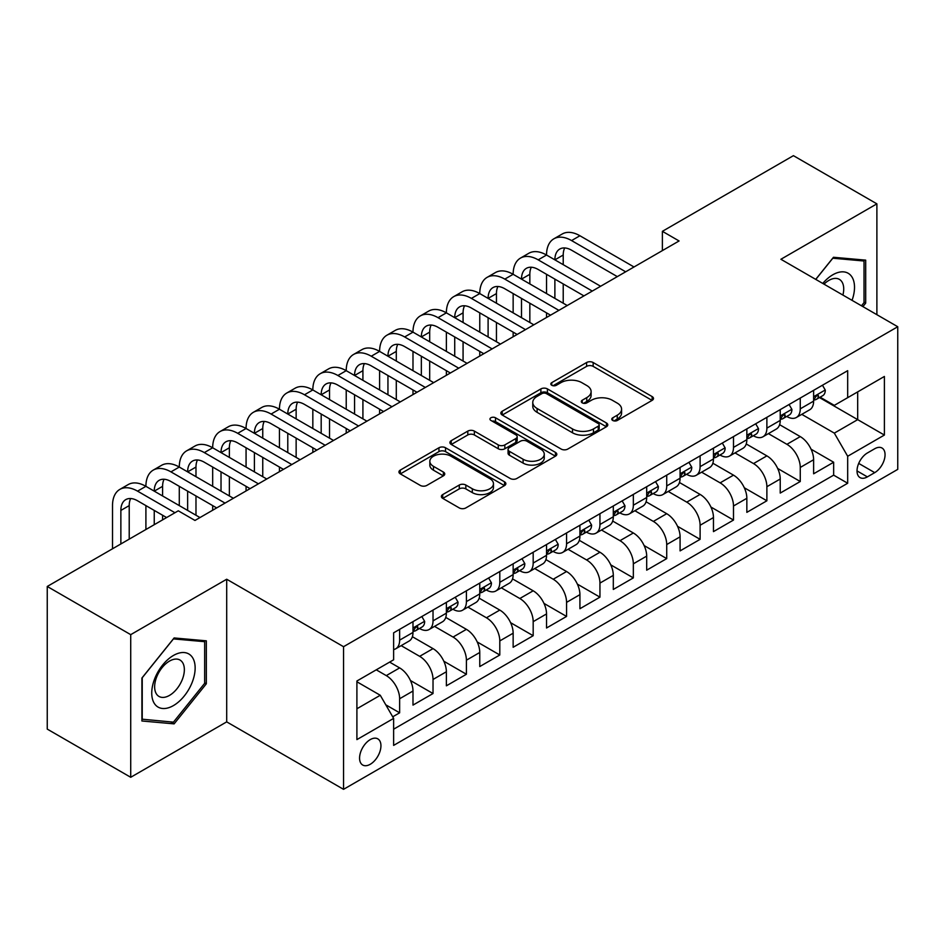 <?xml version="1.0" encoding="UTF-8"?>
<svg xmlns="http://www.w3.org/2000/svg" width="945" height="945" viewBox="0 0 945 945"><rect width="100%" height="100%" fill="white"/><g stroke="black" fill="none" stroke-linecap="round" stroke-linejoin="round"><path stroke-width="1.42" d="M612.726 420.466A3.248 1.878 0 0 0 617.321 420.466L652.133 400.361A4.63 2.681 0 0 0 653.491 398.471A4.63 2.681 0 0 0 652.133 396.581L593.153 362.526A4.63 2.681 0 0 0 586.597 362.526L551.774 382.63A3.248 1.878 0 0 0 550.829 383.954A3.248 1.878 0 0 0 551.774 385.276A3.248 1.878 0 0 0 556.369 385.276L560.869 382.678A14.825 8.564 0 0 1 581.848 382.678L586.762 385.513A14.825 8.564 0 0 1 591.109 391.561A14.825 8.564 0 0 1 586.762 397.621L582.25 400.219A3.248 1.878 0 0 0 581.305 401.542A3.248 1.878 0 0 0 582.25 402.865A3.248 1.878 0 0 0 586.845 402.865L591.346 400.267A14.825 8.564 0 0 1 612.325 400.267L617.239 403.102A14.825 8.564 0 0 1 621.586 409.161A14.825 8.564 0 0 1 617.239 415.209L612.726 417.82A3.248 1.878 0 0 0 611.781 419.143A3.248 1.878 0 0 0 612.726 420.466L612.726 417.82M370.251 764.281A15.108 8.718 120 0 0 380.126 750.968A15.108 8.718 120 0 0 377.811 738.86A15.108 8.718 120 0 0 370.251 739.604A15.108 8.718 120 0 0 360.388 752.917A15.108 8.718 120 0 0 362.703 765.025A15.108 8.718 120 0 0 370.251 764.281M442.732 494.578A4.63 2.681 0 0 0 441.374 496.479A4.63 2.681 0 0 0 442.732 498.369L459.282 507.926A4.63 2.681 0 0 0 465.838 507.926L504.512 485.6A4.63 2.681 0 0 0 505.858 483.698A4.63 2.681 0 0 0 504.512 481.808L445.52 447.753A4.63 2.681 0 0 0 438.964 447.753L400.302 470.078A4.63 2.681 0 0 0 398.944 471.968A4.63 2.681 0 0 0 400.302 473.87L420.289 485.411A4.63 2.681 0 0 0 426.845 485.411L443.394 475.855A4.63 2.681 0 0 0 444.752 473.965A4.63 2.681 0 0 0 443.394 472.063L433.471 466.346A12.391 7.158 0 0 1 429.845 461.278A12.391 7.158 0 0 1 437.5 454.675A12.391 7.158 0 0 1 451.013 456.222L489.841 478.642A12.391 7.158 0 0 1 493.467 483.698A12.391 7.158 0 0 1 485.824 490.313A12.391 7.158 0 0 1 472.311 488.766L465.838 485.033A4.63 2.681 0 0 0 459.282 485.033L442.732 494.578L442.732 498.369M226.694 579.238L130.717 634.65L47.25 586.467L47.25 729.103L130.717 777.286L226.694 721.874L343.543 789.335L343.543 646.699L226.694 579.238L226.694 721.874M876.889 314.685L876.889 203.848L780.901 259.273L897.75 326.734L343.543 646.699M876.889 203.848L793.422 155.665L662.386 231.324L662.386 250.59M47.25 586.467L178.286 510.808L194.977 520.447L679.077 240.963L662.386 231.324M561.2 449.076A4.63 2.681 0 0 0 567.756 449.076L606.418 426.75A4.63 2.681 0 0 0 607.777 424.86A4.63 2.681 0 0 0 606.418 422.97L547.438 388.915A4.63 2.681 0 0 0 540.883 388.915L502.208 411.24A4.63 2.681 0 0 0 500.85 413.13A4.63 2.681 0 0 0 502.208 415.02L561.2 449.076M492.203 421.163A3.248 1.878 0 0 1 495.499 421.624L495.499 417.773L555.459 452.395A4.63 2.681 0 0 1 556.818 454.285A4.63 2.681 0 0 1 555.459 456.175L516.797 478.501A4.63 2.681 0 0 1 510.241 478.501L451.249 444.445L451.249 440.665A4.63 2.681 0 0 0 449.903 442.555A4.63 2.681 0 0 0 451.249 444.445M451.249 440.665L467.799 431.109A4.63 2.681 0 0 1 474.355 431.109L498.275 444.918A4.63 2.681 0 0 0 504.831 444.918L515.816 438.574A4.63 2.681 0 0 0 517.175 436.684A4.63 2.681 0 0 0 515.816 434.794L490.904 420.419A3.248 1.878 0 0 1 489.959 419.096A3.248 1.878 0 0 1 491.955 417.359A3.248 1.878 0 0 1 495.499 417.773M392.707 716.806L399.64 712.813L385.784 704.816M376.264 669.828L386.281 675.616A18.888 10.903 60 0 1 399.64 698.745L412.989 691.031L412.989 705.1L433.023 693.535L410.437 680.506M401.164 645.648L419.663 656.338A18.888 10.903 60 0 1 433.023 679.467L446.371 671.753L446.371 685.822L466.405 674.257L443.831 661.228M434.546 626.381L453.057 637.06A18.888 10.903 60 0 1 466.405 660.189L479.765 652.475L479.765 666.556L499.799 654.991L477.213 641.95M467.929 607.103L486.439 617.782A18.888 10.903 60 0 1 499.799 640.911L513.147 633.209L513.147 647.278L533.181 635.713L510.595 622.672M501.322 587.825L519.821 598.516A18.888 10.903 60 0 1 533.181 621.645L546.529 613.931L546.529 628L566.563 616.435L543.989 603.406M534.705 568.547L553.215 579.238A18.888 10.903 60 0 1 566.563 602.367L579.923 594.653L579.923 608.722L599.945 597.157L577.371 584.128M568.087 549.281L586.597 559.96A18.888 10.903 60 0 1 599.945 583.089L613.305 575.375L613.305 589.456L633.339 577.891L610.753 564.85M601.469 530.003L619.979 540.682A18.888 10.903 60 0 1 633.339 563.811L646.687 556.109L646.687 570.178L666.721 558.613L644.147 545.572M634.863 510.725L653.361 521.416A18.888 10.903 60 0 1 666.721 544.544L680.081 536.831L680.081 550.9L700.103 539.335L677.53 526.306M668.245 491.447L686.755 502.138A18.888 10.903 60 0 1 700.103 525.266L713.463 517.553L713.463 531.622L733.497 520.057L710.912 507.028M701.627 472.181L720.137 482.86A18.888 10.903 60 0 1 733.497 505.988L746.845 498.287L746.845 512.355L766.879 500.791L744.294 487.75M735.021 452.903L753.519 463.582A18.888 10.903 60 0 1 766.879 486.71L780.227 479.009L780.227 493.077L800.261 481.513L800.261 467.444A18.888 10.903 -120 0 0 786.913 444.315L768.403 433.625M777.688 468.472L800.261 481.513M412.989 691.031A18.888 10.903 -120 0 0 399.64 667.902L389.623 662.114M446.371 671.753A18.888 10.903 -120 0 0 433.023 648.624L412.374 636.706M479.765 652.475A18.888 10.903 -120 0 0 466.405 629.346L445.756 617.428M513.147 633.209A18.888 10.903 -120 0 0 499.799 610.08L479.15 598.161M546.529 613.931A18.888 10.903 -120 0 0 533.181 590.802L512.533 578.883M579.923 594.653A18.888 10.903 -120 0 0 566.563 571.524L545.915 559.605M613.305 575.375A18.888 10.903 -120 0 0 599.945 552.246L579.309 540.327M646.687 556.109A18.888 10.903 -120 0 0 633.339 532.98L612.691 521.061M680.081 536.831A18.888 10.903 -120 0 0 666.721 513.702L646.073 501.783M713.463 517.553A18.888 10.903 -120 0 0 700.103 494.424L679.455 482.505M746.845 498.287A18.888 10.903 -120 0 0 733.497 475.146L712.849 463.227M780.227 479.009A18.888 10.903 -120 0 0 766.879 455.88L746.231 443.961M874.716 448.745L867.368 452.986A14.636 8.446 120 0 0 857.812 465.885A14.636 8.446 120 0 0 860.056 477.615A14.636 8.446 120 0 0 867.368 476.882L874.716 472.642A14.636 8.446 120 0 0 884.272 459.742A14.636 8.446 120 0 0 882.028 448.024A14.636 8.446 120 0 0 874.716 448.745M343.543 789.335L897.75 469.37L897.75 326.734M356.903 708.762L380.268 695.272L393.628 718.401L393.628 745.392L847.677 483.249L847.677 456.258L834.317 433.129L801.785 414.347M393.628 718.401L356.903 739.604L356.903 681.002L393.628 659.799L393.628 632.819L847.677 370.676L847.677 397.668L884.39 376.464L884.39 435.054L847.677 456.258M419.497 628.484L419.663 628.579A18.888 10.903 60 0 0 429.113 629.512L442.461 621.81A18.888 10.903 -120 0 0 446.371 613.163L446.371 602.367M452.879 609.206L453.057 609.301A18.888 10.903 60 0 0 462.495 610.246L475.855 602.532A18.888 10.903 -120 0 0 479.765 593.885L479.765 583.089M486.262 589.928L486.439 590.034A18.888 10.903 60 0 0 495.877 590.968L509.237 583.254A18.888 10.903 -120 0 0 513.147 574.607L513.147 563.811M519.644 570.65L519.821 570.756A18.888 10.903 60 0 0 529.271 571.69L542.619 563.976A18.888 10.903 -120 0 0 546.529 555.329L546.529 544.544M553.038 551.384L553.215 551.478A18.888 10.903 60 0 0 562.653 552.412L576.001 544.71A18.888 10.903 -120 0 0 579.923 536.063L579.923 525.266M586.42 532.106L586.597 532.2A18.888 10.903 60 0 0 596.035 533.145L609.395 525.432A18.888 10.903 -120 0 0 613.305 516.785L613.305 505.988M619.802 512.828L619.979 512.934A18.888 10.903 60 0 0 629.429 513.867L642.777 506.154A18.888 10.903 -120 0 0 646.687 497.507L646.687 486.71M653.196 493.55L653.361 493.656A18.888 10.903 60 0 0 662.811 494.589L676.159 486.876A18.888 10.903 -120 0 0 680.081 478.229L680.081 467.444M686.578 474.284L686.755 474.378A18.888 10.903 60 0 0 696.193 475.311L709.553 467.61A18.888 10.903 -120 0 0 713.463 458.963L713.463 448.166M719.96 455.006L720.137 455.1A18.888 10.903 60 0 0 729.575 456.045L742.935 448.332A18.888 10.903 -120 0 0 746.845 439.685L746.845 428.888M753.354 435.728L753.519 435.834A18.888 10.903 60 0 0 762.969 436.767L776.317 429.054A18.888 10.903 -120 0 0 780.227 420.407L780.227 409.61M393.628 729.197L833.655 475.146L833.655 462.235L813.621 473.799L813.621 459.731A18.888 10.903 -120 0 0 800.261 436.602L779.613 424.683M786.736 416.45L786.913 416.556A18.888 10.903 -120 0 0 796.351 417.489A18.888 10.903 -120 0 0 800.261 408.842L800.261 398.046M796.351 417.489L809.711 409.776A18.888 10.903 -120 0 0 813.621 401.129L813.621 390.344M399.64 629.346L399.64 640.143A18.888 10.903 60 0 1 395.719 648.79A18.888 10.903 60 0 1 393.628 649.558M395.719 648.79L409.079 641.076A18.888 10.903 -120 0 0 412.989 632.429L412.989 621.645M433.023 610.08L433.023 620.865A18.888 10.903 60 0 1 429.113 629.512M466.405 590.802L466.405 601.599A18.888 10.903 60 0 1 462.495 610.246M499.799 571.524L499.799 582.321A18.888 10.903 60 0 1 495.877 590.968M533.181 552.246L533.181 563.043A18.888 10.903 60 0 1 529.271 571.69M566.563 532.98L566.563 543.765A18.888 10.903 60 0 1 562.653 552.412M599.945 513.702L599.945 524.499A18.888 10.903 60 0 1 596.035 533.145M633.339 494.424L633.339 505.221A18.888 10.903 60 0 1 629.429 513.867M666.721 475.146L666.721 485.943A18.888 10.903 60 0 1 662.811 494.589M700.103 455.88L700.103 466.665A18.888 10.903 60 0 1 696.193 475.311M733.497 436.602L733.497 447.398A18.888 10.903 60 0 1 729.575 456.045M766.879 417.324L766.879 428.12A18.888 10.903 60 0 1 762.969 436.767M766.879 486.71L766.879 500.791M733.497 505.988L733.497 520.057M700.103 525.266L700.103 539.335M666.721 544.544L666.721 558.613M633.339 563.811L633.339 577.891M599.945 583.089L599.945 597.157M566.563 602.367L566.563 616.435M533.181 621.645L533.181 635.713M499.799 640.911L499.799 654.991M466.405 660.189L466.405 674.257M433.023 679.467L433.023 693.535M399.64 698.745L399.64 712.813M380.268 695.272L356.903 681.782M834.317 433.129L857.682 419.639L857.682 391.88L884.39 376.464M819.457 397.561L884.39 435.054M820.118 397.183L834.317 405.37L847.677 397.668M130.717 634.65L130.717 777.286M811.07 449.206L833.655 462.235M833.655 475.146L847.677 483.249M862.891 306.605L865.703 303.109L865.703 260.147L833.478 257.276L815.724 279.366M141.904 720.988L174.116 723.87L206.329 683.79L206.329 640.828L174.116 637.958L141.904 678.037L141.904 720.988M864.025 302.14L865.703 303.109M204.663 682.822L206.329 683.79M170.714 721.897L174.116 723.87M614.026 420.927L617.239 419.072A14.825 8.564 0 0 0 621.586 413.012L621.586 409.161M591.109 391.561L591.109 395.423A14.825 8.564 0 0 1 586.762 401.471L583.549 403.326M652.074 400.396L593.153 366.377A4.63 2.681 0 0 0 586.597 366.377L553.073 385.725M606.359 426.786L547.438 392.766A4.63 2.681 0 0 0 540.883 392.766L502.279 415.056M598.232 426.183A3.248 1.878 0 0 0 599.177 424.86A3.248 1.878 0 0 0 598.232 423.537L546.458 393.64A3.248 1.878 0 0 0 541.863 393.64L537.114 396.392A14.825 8.564 0 0 0 532.767 402.44A14.825 8.564 0 0 0 537.114 408.5L572.505 428.935A14.825 8.564 0 0 0 593.472 428.935L598.232 426.183L598.232 430.046A3.248 1.878 0 0 0 599.177 428.723L599.177 424.86M532.767 402.44L532.767 406.303A14.825 8.564 0 0 0 537.114 412.351L537.114 408.5M598.232 430.046L593.472 432.786A14.825 8.564 0 0 1 572.505 432.786L537.114 412.351M451.32 444.481L467.799 434.96L467.799 431.109M517.175 436.684L517.175 440.547A4.63 2.681 0 0 1 515.816 442.437L504.831 448.769A4.63 2.681 0 0 1 498.275 448.769L474.355 434.96A4.63 2.681 0 0 0 467.799 434.96M495.499 421.624L555.4 456.211M523.105 459.246A12.391 7.158 0 0 0 536.618 460.806A12.391 7.158 0 0 0 544.261 454.191A12.391 7.158 0 0 0 540.635 449.123L526.956 441.232A4.63 2.681 0 0 0 520.4 441.232L509.426 447.564A4.63 2.681 0 0 0 508.067 449.454A4.63 2.681 0 0 0 509.426 451.356L523.105 459.246L523.105 463.109A12.391 7.158 0 0 0 536.618 464.656A12.391 7.158 0 0 0 544.261 458.041L544.261 454.191M508.067 449.454L508.067 453.316A4.63 2.681 0 0 0 509.426 455.207L509.426 451.356M523.105 463.109L509.426 455.207M493.467 483.698L493.467 487.561A12.391 7.158 0 0 1 485.824 494.176A12.391 7.158 0 0 1 472.311 492.617L465.838 488.884A4.63 2.681 0 0 0 459.282 488.884L442.792 498.405M429.845 461.278L429.845 465.141A12.391 7.158 0 0 0 433.471 470.197L433.471 466.346M443.323 475.89L433.471 470.197M504.441 485.635L445.52 451.615A4.63 2.681 0 0 0 438.964 451.615L400.361 473.906M822.469 385.229L825.304 390.143A12.509 7.229 60 0 1 822.717 395.683L816.374 399.345A12.509 7.229 -120 0 0 818.547 396.463L818.287 395.353M112.514 548.785L112.514 505.61A35.414 20.447 60 0 1 119.85 489.392L128.201 484.572A35.414 20.447 60 0 1 145.908 486.332A35.414 20.447 60 0 1 153.244 470.114L161.583 465.306A35.414 20.447 60 0 1 179.29 467.054A35.414 20.447 60 0 1 186.626 450.848L194.965 446.028A35.414 20.447 60 0 1 212.672 447.776A35.414 20.447 60 0 1 220.008 431.57L228.359 426.75A35.414 20.447 60 0 1 246.066 428.498A35.414 20.447 60 0 1 253.39 412.292L261.741 407.472A35.414 20.447 60 0 1 279.448 409.232A35.414 20.447 60 0 1 286.784 393.014L295.123 388.206A35.414 20.447 60 0 1 312.83 389.954A35.414 20.447 60 0 1 320.166 373.747L328.517 368.928A35.414 20.447 60 0 1 346.224 370.676A35.414 20.447 60 0 1 353.548 354.469L361.9 349.65A35.414 20.447 60 0 1 379.606 351.398A35.414 20.447 60 0 1 386.942 335.191L395.282 330.372A35.414 20.447 60 0 1 412.989 332.132A35.414 20.447 60 0 1 420.324 315.913L428.676 311.106A35.414 20.447 60 0 1 446.371 312.854A35.414 20.447 60 0 1 453.706 296.647L462.058 291.828A35.414 20.447 60 0 1 479.765 293.576A35.414 20.447 60 0 1 487.1 277.369L495.44 272.55A35.414 20.447 60 0 1 513.147 274.298A35.414 20.447 60 0 1 520.482 258.091L528.822 253.272A35.414 20.447 60 0 1 546.529 255.032A35.414 20.447 60 0 1 553.864 238.813L562.216 234.006A35.414 20.447 60 0 1 579.923 235.754L634 266.974M553.864 238.813A35.414 20.447 60 0 1 571.571 240.573L625.661 271.794M814.035 399.936L814.082 399.936A12.509 7.229 -120 0 0 816.374 399.345M816.929 395.53L818.547 396.463C817.756 394.573 816.421 395.353 814.543 398.778A12.509 7.229 60 0 1 813.621 400.55M617.309 276.613L571.571 250.212A23.601 13.632 -120 0 0 559.771 249.043A23.601 13.632 -120 0 0 554.88 259.851L563.22 255.032L563.22 264.671M564.708 247.956A23.601 13.632 -120 0 0 563.22 255.032M554.88 279.118L554.88 298.396M563.22 283.937L563.22 303.215M546.529 317.485L546.529 312.854M546.529 293.576L546.529 274.298M852.047 300.345A30.689 17.719 120 0 0 832.817 274.782A30.689 17.719 120 0 0 822.764 283.441M842.905 295.064A21.014 12.131 120 0 0 839.373 279.366A21.014 12.131 120 0 0 828.859 280.405A21.014 12.131 120 0 0 824.005 284.15M815.783 279.413L832.817 258.221L864.025 261.009L864.025 302.636L861.486 305.79M861.958 259.816L864.025 261.009M192.237 682.207A30.689 17.719 120 0 0 184.299 652.558A30.689 17.719 120 0 0 154.649 678.853A30.689 17.719 120 0 0 162.599 708.49A30.689 17.719 120 0 0 192.237 682.207M182.361 679.396A21.014 12.131 120 0 0 179.999 660.047A21.014 12.131 120 0 0 156.634 677.092A21.014 12.131 120 0 0 158.996 696.441A21.014 12.131 120 0 0 182.361 679.396M142.234 719.358L142.234 677.742L173.443 638.903L204.663 641.69L204.663 683.318L173.443 722.145L141.904 719.169M202.596 640.497L204.663 641.69M789.075 404.507L791.91 409.421A12.509 7.229 60 0 1 789.323 414.961L782.98 418.623A12.509 7.229 -120 0 0 785.165 415.741L784.893 414.631M520.482 258.091A35.414 20.447 60 0 1 538.189 259.851L546.529 255.032L600.618 286.252M538.189 259.851L592.267 291.072M780.653 419.202L780.7 419.202A12.509 7.229 -120 0 0 782.98 418.623M783.547 414.808L785.165 415.741C784.374 413.851 783.039 414.619 781.161 418.056A12.509 7.229 60 0 1 780.227 419.828M583.927 295.891L538.189 269.49A23.601 13.632 -120 0 0 526.389 268.321A23.601 13.632 -120 0 0 521.498 279.118L529.838 274.31L529.838 283.937M531.314 267.222A23.601 13.632 -120 0 0 529.838 274.31M521.498 298.396L521.498 317.674M529.838 303.215L529.838 322.493M513.147 336.751L513.147 332.132M513.147 312.854L513.147 293.576M755.693 423.785L758.528 428.699A12.509 7.229 60 0 1 755.941 434.228L749.598 437.889A12.509 7.229 -120 0 0 751.771 435.007L751.511 433.897M487.1 277.369A35.414 20.447 60 0 1 504.795 279.118L513.147 274.298L567.236 305.53M504.795 279.118L558.885 310.35M747.259 438.48L747.318 438.48A12.509 7.229 -120 0 0 749.598 437.889M750.165 434.074L751.771 435.007C750.991 433.129 749.657 433.897 747.767 437.322A12.509 7.229 60 0 1 746.845 439.106M550.533 315.169L504.795 288.757A23.601 13.632 -120 0 0 492.995 287.587A23.601 13.632 -120 0 0 488.104 298.396L496.456 293.576L496.456 303.215M497.932 286.5A23.601 13.632 -120 0 0 496.456 293.576M488.104 317.674L488.104 336.952M496.456 322.493L496.456 341.771M479.765 356.029L479.765 351.398M479.765 332.132L479.765 312.854M722.311 443.051L725.146 447.965A12.509 7.229 60 0 1 722.559 453.505L716.216 457.167A12.509 7.229 -120 0 0 718.389 454.285L718.129 453.175M453.706 296.647A35.414 20.447 60 0 1 471.413 298.396L479.765 293.576L533.842 324.808M471.413 298.396L525.503 329.628M713.877 457.758L713.924 457.758A12.509 7.229 -120 0 0 716.216 457.167M716.771 453.352L718.389 454.285C717.598 452.407 716.263 453.175 714.385 456.6A12.509 7.229 60 0 1 713.463 458.384M517.151 334.447L471.413 308.035A23.601 13.632 -120 0 0 459.613 306.865A23.601 13.632 -120 0 0 454.722 317.674L463.074 312.854L463.074 322.493M464.55 305.778A23.601 13.632 -120 0 0 463.074 312.854M454.722 336.952L454.722 356.218M463.074 341.771L463.074 361.037M446.371 375.307L446.371 370.676M446.371 351.398L446.371 332.132M688.917 462.329L691.764 467.243A12.509 7.229 60 0 1 689.165 472.783L682.822 476.445A12.509 7.229 -120 0 0 685.007 473.563L684.735 472.453M420.324 315.913A35.414 20.447 60 0 1 438.031 317.674L446.371 312.854L500.46 344.074M438.031 317.674L492.109 348.894M680.495 477.036L680.542 477.036A12.509 7.229 -120 0 0 682.822 476.445M683.389 472.63L685.007 473.563C684.215 471.673 682.881 472.453 681.002 475.878A12.509 7.229 60 0 1 680.081 477.65M483.769 353.713L438.031 327.313A23.601 13.632 -120 0 0 426.23 326.143A23.601 13.632 -120 0 0 421.34 336.952L429.68 332.132L429.68 341.771M431.156 325.056A23.601 13.632 -120 0 0 429.68 332.132M421.34 356.218L421.34 375.496M429.68 361.037L429.68 380.315M412.989 394.585L412.989 389.954M412.989 370.676L412.989 351.398M655.535 481.607L658.37 486.521A12.509 7.229 60 0 1 655.783 492.061L649.439 495.723A12.509 7.229 -120 0 0 651.613 492.841L651.353 491.731M386.942 335.191A35.414 20.447 60 0 1 404.649 336.952L412.989 332.132L467.078 363.353M404.649 336.952L458.727 368.172M647.112 496.302L647.16 496.302A12.509 7.229 -120 0 0 649.439 495.723M650.006 491.908L651.613 492.841C650.833 490.951 649.499 491.719 647.608 495.145A12.509 7.229 60 0 1 646.687 496.928M450.387 372.991L404.649 346.591A23.601 13.632 -120 0 0 392.837 345.421A23.601 13.632 -120 0 0 387.946 356.218L396.298 351.41L396.298 361.037M397.774 344.323A23.601 13.632 -120 0 0 396.298 351.41M387.946 375.496L387.946 394.774M396.298 380.315L396.298 399.593M379.606 413.851L379.606 409.232M379.606 389.954L379.606 370.676M622.153 500.885L624.988 505.799A12.509 7.229 60 0 1 622.401 511.328L616.057 514.99A12.509 7.229 -120 0 0 618.231 512.107L617.971 510.997M353.548 354.469A35.414 20.447 60 0 1 371.255 356.218L379.606 351.398L433.684 382.63M371.255 356.218L425.344 387.45M613.718 515.58L613.778 515.58A12.509 7.229 -120 0 0 616.057 514.99M616.612 511.174L618.231 512.107C617.451 510.229 616.116 510.997 614.226 514.423A12.509 7.229 60 0 1 613.305 516.206M416.993 392.269L371.255 365.857A23.601 13.632 -120 0 0 359.454 364.687A23.601 13.632 -120 0 0 354.564 375.496L362.915 370.676L362.915 380.315M364.392 363.601A23.601 13.632 -120 0 0 362.915 370.676M354.564 394.774L354.564 414.052M362.915 399.593L362.915 418.871M346.224 433.129L346.224 428.498M346.224 409.232L346.224 389.954M588.77 520.152L591.605 525.066A12.509 7.229 60 0 1 589.007 530.606L582.663 534.268A12.509 7.229 -120 0 0 584.849 531.385L584.589 530.275M320.166 373.747A35.414 20.447 60 0 1 337.873 375.496L346.224 370.676L400.302 401.909M337.873 375.496L391.962 406.728M580.336 534.858L580.384 534.858A12.509 7.229 -120 0 0 582.663 534.268M583.23 530.452L584.849 531.385C584.057 529.507 582.722 530.275 580.844 533.701A12.509 7.229 60 0 1 579.923 535.484M383.611 411.547L337.873 385.135A23.601 13.632 -120 0 0 326.072 383.965A23.601 13.632 -120 0 0 321.182 394.774L329.521 389.954L329.521 399.593M331.01 382.879A23.601 13.632 -120 0 0 329.521 389.954M321.182 414.052L321.182 433.318M329.521 418.871L329.521 438.137M312.83 452.407L312.83 447.776M312.83 428.498L312.83 409.232M555.376 539.43L558.212 544.344A12.509 7.229 60 0 1 555.625 549.884L549.281 553.546A12.509 7.229 -120 0 0 551.467 550.663L551.195 549.553M286.784 393.014A35.414 20.447 60 0 1 304.491 394.774L312.83 389.954L366.92 421.175M304.491 394.774L358.568 425.994M546.954 554.136L547.001 554.136A12.509 7.229 -120 0 0 549.281 553.546M549.848 549.73L551.467 550.663C550.675 548.773 549.34 549.553 547.45 552.979A12.509 7.229 60 0 1 546.529 554.75M350.229 430.814L304.491 404.413A23.601 13.632 -120 0 0 292.678 403.243A23.601 13.632 -120 0 0 287.788 414.052L296.139 409.232L296.139 418.871M297.616 402.157A23.601 13.632 -120 0 0 296.139 409.232M287.788 433.318L287.788 452.596M296.139 438.137L296.139 457.415M279.448 471.685L279.448 467.054M279.448 447.776L279.448 428.498M521.994 558.708L524.829 563.622A12.509 7.229 60 0 1 522.242 569.162L515.899 572.824A12.509 7.229 -120 0 0 518.073 569.941L517.813 568.831M253.39 412.292A35.414 20.447 60 0 1 271.097 414.052L279.448 409.232L333.526 440.453M271.097 414.052L325.186 445.272M513.56 573.402L513.619 573.402A12.509 7.229 -120 0 0 515.899 572.824M516.466 569.008L518.073 569.941C517.293 568.051 515.958 568.819 514.068 572.245A12.509 7.229 60 0 1 513.147 574.028M316.835 450.092L271.097 423.691A23.601 13.632 -120 0 0 259.296 422.521A23.601 13.632 -120 0 0 254.406 433.318L262.757 428.51L262.757 438.137M264.234 421.423A23.601 13.632 -120 0 0 262.757 428.51M254.406 452.596L254.406 471.874M262.757 457.415L262.757 476.693M246.066 490.951L246.066 486.332M246.066 467.054L246.066 447.776M488.612 577.986L491.447 582.9A12.509 7.229 60 0 1 488.86 588.428L482.517 592.09A12.509 7.229 -120 0 0 484.69 589.207L484.431 588.097M220.008 431.57A35.414 20.447 60 0 1 237.715 433.318L246.066 428.498L300.144 459.731M237.715 433.318L291.804 464.55M480.178 592.68L480.225 592.68A12.509 7.229 -120 0 0 482.517 592.09M483.072 588.274L484.69 589.207C483.899 587.329 482.564 588.097 480.686 591.523A12.509 7.229 60 0 1 479.765 593.306M283.453 469.37L237.715 442.957A23.601 13.632 -120 0 0 225.914 441.787A23.601 13.632 -120 0 0 221.024 452.596L229.363 447.776L229.363 457.415M230.852 440.701A23.601 13.632 -120 0 0 229.363 447.776M221.024 471.874L221.024 491.152M229.363 476.693L229.363 495.971M212.672 510.229L212.672 505.599M212.672 486.332L212.672 467.054M455.218 597.252L458.053 602.166A12.509 7.229 60 0 1 455.466 607.706L449.123 611.368A12.509 7.229 -120 0 0 451.308 608.486L451.037 607.375M186.626 450.848A35.414 20.447 60 0 1 204.333 452.596L212.672 447.776L266.762 479.009M204.333 452.596L258.41 483.828M446.796 611.958L446.843 611.958A12.509 7.229 -120 0 0 449.123 611.368M449.69 607.552L451.308 608.486C450.517 606.607 449.182 607.375 447.304 610.801A12.509 7.229 60 0 1 446.371 612.584M250.071 488.648L204.333 462.235A23.601 13.632 -120 0 0 192.532 461.065A23.601 13.632 -120 0 0 187.642 471.874L195.981 467.054L195.981 476.693M197.458 459.979A23.601 13.632 -120 0 0 195.981 467.054M187.642 491.152L187.642 510.418M195.981 495.971L195.981 515.238M179.29 505.599L179.29 486.332M421.836 616.53L424.671 621.444A12.509 7.229 60 0 1 422.084 626.984L415.741 630.646A12.509 7.229 -120 0 0 417.914 627.764L417.655 626.653M153.244 470.114A35.414 20.447 60 0 1 170.939 471.874L179.29 467.054L233.38 498.275M170.939 471.874L225.028 503.094M413.402 631.236L413.461 631.236A12.509 7.229 -120 0 0 415.741 630.646M416.308 626.83L417.914 627.764C417.135 625.874 415.8 626.653 413.91 630.079A12.509 7.229 60 0 1 412.989 631.851M216.677 507.914L170.939 481.513A23.601 13.632 -120 0 0 159.138 480.343A23.601 13.632 -120 0 0 154.248 491.152L162.599 486.332L162.599 495.971M164.076 479.257A23.601 13.632 -120 0 0 162.599 486.332M154.248 510.418L154.248 524.688M162.599 515.238L162.599 519.868M145.908 529.507L145.908 505.599M119.85 489.392A35.414 20.447 60 0 1 137.557 491.152L145.908 486.332L199.986 517.553M137.557 491.152L174.955 512.733M166.603 517.553L137.557 500.791A23.601 13.632 -120 0 0 125.756 499.621A23.601 13.632 -120 0 0 120.865 510.418L120.865 543.966M130.694 498.523A23.601 13.632 -120 0 0 129.217 505.61L129.217 539.146M386.281 675.616L399.64 667.902M419.663 656.338L433.023 648.624M453.057 637.06L466.405 629.346M486.439 617.782L499.799 610.08M519.821 598.516L533.181 590.802M553.215 579.238L566.563 571.524M586.597 559.96L599.945 552.246M619.979 540.682L633.339 532.98M653.361 521.416L666.721 513.702M686.755 502.138L700.103 494.424M720.137 482.86L733.497 475.146M753.519 463.582L766.879 455.88M786.913 444.315L800.261 436.602M800.261 408.842L813.621 401.129M399.64 640.143L412.989 632.429M433.023 620.865L446.371 613.163M466.405 601.599L479.765 593.885M499.799 582.321L513.147 574.607M533.181 563.043L546.529 555.329M566.563 543.765L579.923 536.063M599.945 524.499L613.305 516.785M633.339 505.221L646.687 497.507M666.721 485.943L680.081 478.229M700.103 466.665L713.463 458.963M733.497 447.398L746.845 439.685M766.879 428.12L780.227 420.407M800.261 467.444L813.621 459.731M858.71 463.404L874.716 472.642M857.02 470.905L867.368 476.882M617.239 419.072L617.239 415.209M582.25 402.865L582.25 400.219M586.762 401.471L586.762 397.621M551.774 385.276L551.774 382.63M586.597 366.377L586.597 362.526M593.153 366.377L593.153 362.526M652.133 400.361L652.133 396.581M502.208 415.02L502.208 411.24M540.883 392.766L540.883 388.915M547.438 392.766L547.438 388.915M606.418 426.75L606.418 422.97M572.505 432.786L572.505 428.935M593.472 432.786L593.472 428.935M474.355 434.96L474.355 431.109M498.275 448.769L498.275 444.918M504.831 448.769L504.831 444.918M515.816 442.437L515.816 438.574M555.459 456.175L555.459 452.395M459.282 488.884L459.282 485.033M465.838 488.884L465.838 485.033M472.311 492.617L472.311 488.766M443.394 475.855L443.394 472.063M400.302 473.87L400.302 470.078M438.964 451.615L438.964 447.753M445.52 451.615L445.52 447.753M504.512 485.6L504.512 481.808M825.221 390.002L813.621 396.699M579.923 235.754L571.571 240.573M791.839 409.279L780.227 415.977M758.445 428.558L746.845 435.255M725.063 447.824L713.463 454.521M691.681 467.102L680.081 473.799M658.287 486.38L646.687 493.077M624.905 505.658L613.305 512.355M591.523 524.924L579.923 531.622M558.129 544.202L546.529 550.9M524.747 563.48L513.147 570.178M491.365 582.758L479.765 589.456M457.982 602.024L446.371 608.722M424.588 621.302L412.989 628M129.217 505.61L120.865 510.418"/></g></svg>
